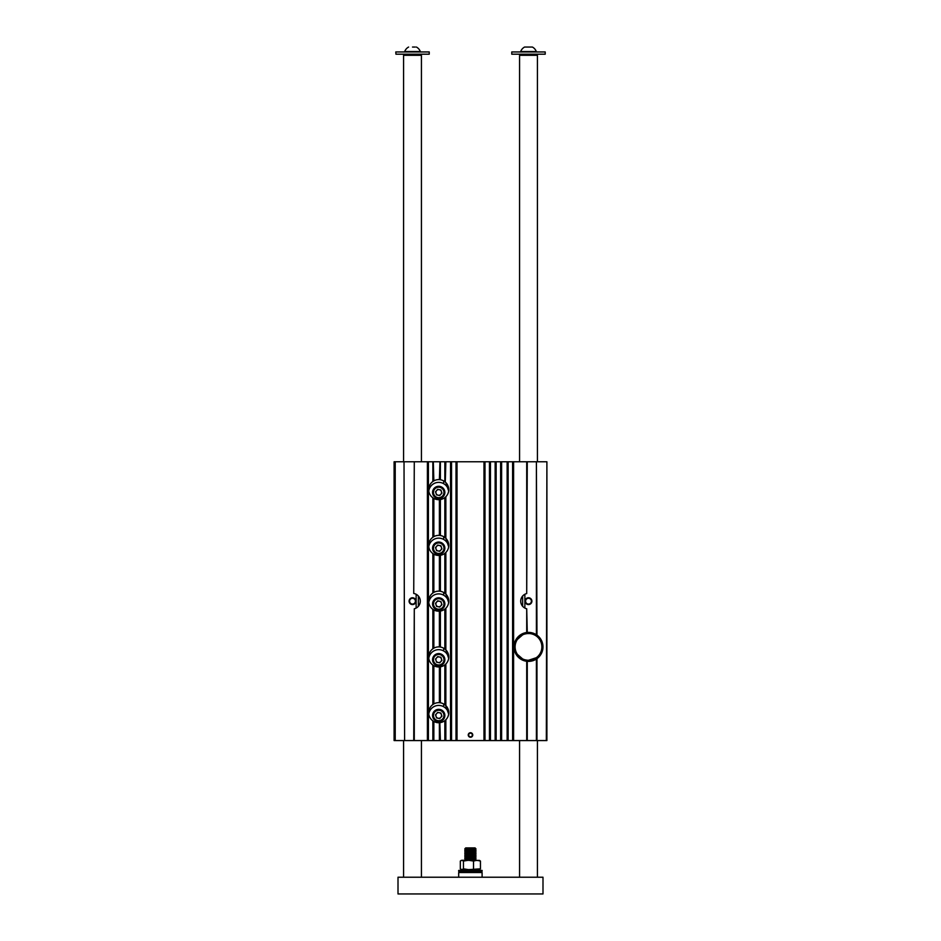 <?xml version="1.0" encoding="UTF-8"?>
<svg xmlns="http://www.w3.org/2000/svg" width="941" height="941" viewBox="0 0 941 941"><rect width="100%" height="100%" fill="white"/><g stroke="black" fill="none" stroke-linecap="round" stroke-linejoin="round"><path stroke-width="1.41" d="M529.677 633.564L526.984 633.599M526.889 633.611L524.866 634.011M522.631 634.857L517.338 639.492M536.405 636.104L536.97 636.539A13.386 13.386 0 0 0 527.101 633.587M536.405 634.752L536.405 461.772L527.266 461.772L526.713 593.571L526.713 461.772L513.598 461.772L513.598 740.567L455.997 740.567L455.997 461.772L457.008 461.772L457.008 740.567M524.866 594.253L524.866 608.086M528.489 604.569A3.399 3.399 0 0 1 525.548 599.464A3.399 3.399 0 0 1 531.442 599.464A3.399 3.399 0 0 1 528.489 604.569M526.713 632.505L526.713 608.768L527.266 632.446M526.713 608.768A7.81 7.81 0 0 1 526.713 593.571M527.266 661.335L527.266 740.567L513.598 740.567M413.734 593.465L414.287 461.772L413.734 593.465M394.103 740.567L394.103 461.772L395.22 461.772L395.22 740.567L394.103 740.567M439.388 479.628L439.941 461.772L439.388 479.628A10.033 10.033 0 0 0 433.86 480.863L433.307 461.772L433.86 480.863M439.388 461.772L433.86 461.772M445.293 482.063L445.858 461.772L445.293 482.063M440 479.687A10.033 10.033 0 0 0 439.835 479.675L440.388 479.745A10.033 10.033 0 0 1 444.846 481.698L445.411 482.168M439.941 461.772L445.293 461.772M450.539 740.567L450.539 461.772L451.539 461.772L451.539 740.567L445.293 740.567L445.858 719.747A10.033 10.033 0 0 0 445.858 705.632L445.858 663.993A10.033 10.033 0 0 0 445.858 649.878L445.858 608.227A10.033 10.033 0 0 0 445.858 594.112L445.858 552.461A10.033 10.033 0 0 0 445.858 538.346L445.858 496.707A10.033 10.033 0 0 1 445.493 497.048M440 535.453A10.033 10.033 0 0 0 439.835 535.429L440.388 535.511A10.033 10.033 0 0 1 444.846 537.464L445.411 537.923M445.411 497.13L444.846 497.589A10.033 10.033 0 0 1 440.388 499.542L439.835 499.624A10.033 10.033 0 0 1 439.776 499.624M439.388 499.659L439.388 535.394A10.033 10.033 0 0 0 433.86 536.617L433.86 498.436A10.033 10.033 0 0 0 439.388 499.659L439.388 535.394M433.425 553.931L432.86 553.555A10.033 10.033 0 0 1 432.86 537.252L433.425 536.888M433.425 498.177L432.86 497.801A10.033 10.033 0 0 1 432.86 481.498L433.425 481.122M440 591.219A10.033 10.033 0 0 0 439.835 591.195L440.388 591.277A10.033 10.033 0 0 1 444.846 593.23L445.411 593.689M445.411 552.885L444.846 553.355A10.033 10.033 0 0 1 440.388 555.308L439.835 555.378A10.033 10.033 0 0 1 439.776 555.39M439.388 555.425L439.388 591.16A10.033 10.033 0 0 0 433.86 592.383L433.86 554.19A10.033 10.033 0 0 0 439.388 555.425L439.388 591.16M433.425 609.697L432.86 609.321A10.033 10.033 0 0 1 432.86 593.018L433.425 592.642A10.033 10.033 0 0 1 433.483 592.607M428.778 602.558A10.033 10.033 0 0 1 448.657 602.558L445.858 594.112L445.858 552.461A10.033 10.033 0 0 1 445.493 552.814M428.778 658.324A10.033 10.033 0 0 1 448.657 658.324L445.858 649.878L445.858 608.227A10.033 10.033 0 0 1 445.411 608.651L444.846 609.109A10.033 10.033 0 0 1 440.388 611.062L440.388 647.032A10.033 10.033 0 0 0 439.835 646.961L440.388 647.032A10.033 10.033 0 0 1 444.846 648.984L445.411 649.455M439.388 611.18L439.388 646.914A10.033 10.033 0 0 0 433.86 648.149L433.86 609.956A10.033 10.033 0 0 0 439.388 611.18L439.388 646.914M433.425 665.452L432.86 665.087A10.033 10.033 0 0 1 432.86 648.772L433.425 648.408A10.033 10.033 0 0 0 433.366 648.431M445.858 705.632L445.858 663.993A10.033 10.033 0 0 1 445.411 664.417L444.846 664.875A10.033 10.033 0 0 1 440.388 666.828L440.388 702.798A10.033 10.033 0 0 0 439.835 702.715L440.388 702.798A10.033 10.033 0 0 1 444.846 704.75L445.411 705.209M439.388 666.946L439.388 702.68A10.033 10.033 0 0 0 433.86 703.903L433.86 665.722A10.033 10.033 0 0 0 439.388 666.946L439.388 702.68M440.388 666.828L439.835 666.91A10.033 10.033 0 0 1 439.776 666.91M433.425 721.218L432.86 720.841A10.033 10.033 0 0 1 432.86 704.538L433.425 704.162A10.033 10.033 0 0 1 433.483 704.127M433.307 740.567L433.86 721.476A10.033 10.033 0 0 0 439.388 722.712L439.941 740.567L432.86 740.567L432.86 720.841M439.835 722.664L440.388 740.567L444.846 740.567L444.846 720.641A10.033 10.033 0 0 1 440.388 722.594M428.402 461.772L428.402 740.567L427.402 740.567L427.402 461.772L433.307 461.772M546.333 740.567L546.897 461.772L546.897 740.567L536.405 740.567L536.405 659.041M404.03 461.772L404.595 740.567L404.03 461.772L395.22 461.772M404.595 461.772L413.734 461.772M427.402 461.772L414.287 461.772M450.539 461.772L445.858 461.772M451.539 461.772L455.997 461.772M483.992 740.567L483.992 461.772L457.008 461.772M483.992 461.772L485.003 461.772L485.003 740.567M489.461 740.567L489.461 461.772L485.003 461.772M489.461 461.772L490.461 461.772L490.461 740.567M495.142 740.567L495.142 461.772L490.461 461.772M495.142 461.772L496.154 461.772L496.154 740.567M500.612 740.567L500.612 461.772L496.154 461.772M500.612 461.772L501.612 461.772L501.612 740.567M507.14 740.567L507.14 461.772L501.612 461.772M507.14 461.772L508.14 461.772L508.14 740.567M512.598 740.567L512.598 461.772L508.14 461.772M512.598 461.772L513.598 461.772M536.405 461.772L536.97 635.128M546.333 461.772L536.97 461.772M517.397 654.383L522.631 658.923M524.866 659.77L527.278 660.217M528.489 660.276L536.405 657.677L538.217 656.089M538.334 655.959L539.405 654.642M536.405 740.567L527.266 740.567M451.539 740.567L455.997 740.567M428.402 740.567L432.86 740.567M427.402 740.567L413.734 740.567L414.287 608.768A7.81 7.81 0 0 0 414.287 593.571M404.595 740.567L413.734 740.567M404.03 740.567L395.22 740.567M470.5 737.25A2.258 2.258 0 0 0 472.453 733.862A2.258 2.258 0 0 0 468.547 733.862A2.258 2.258 0 0 0 470.5 737.25M428.778 546.803A10.033 10.033 0 0 1 448.657 546.803L445.858 538.346L445.858 496.707A10.033 10.033 0 0 0 445.858 482.592L448.657 491.037A10.033 10.033 0 0 0 428.778 491.037M470.5 733.157A1.835 1.835 0 0 1 472.088 735.921A1.835 1.835 0 0 1 468.912 735.921A1.835 1.835 0 0 1 470.5 733.157M444.846 461.772L444.846 481.698L443.67 480.922L443.67 483.709M444.846 497.589L444.846 537.464L443.67 536.676L443.67 539.464M444.846 553.355L444.846 593.23L443.67 592.442L443.67 595.23M443.67 650.996L443.67 648.208M448.657 714.09A10.033 10.033 0 0 0 428.778 714.09A10.033 10.033 0 0 1 448.657 714.09L445.658 705.444M444.846 664.875L444.846 704.75L443.67 703.962L443.67 706.75M427.955 461.772L427.955 740.567M445.858 740.567L445.858 719.747A10.033 10.033 0 0 1 445.411 720.171L444.846 720.641M451.092 461.772L451.092 740.567M456.444 740.567L456.444 461.772M418.369 596.006L418.369 606.333M416.134 594.253L416.134 608.086M412.511 604.569A3.399 3.399 0 0 0 415.452 599.464A3.399 3.399 0 0 0 409.558 599.464A3.399 3.399 0 0 0 412.511 604.569M513.045 740.567L513.045 461.772M507.693 461.772L507.693 740.567M501.059 740.567L501.059 461.772M495.707 461.772L495.707 740.567M489.908 740.567L489.908 461.772M484.556 461.772L484.556 740.567M522.631 596.006L522.631 606.333M433.425 704.162A10.033 10.033 0 0 0 432.86 704.538L432.86 665.087M470.5 736.838A1.835 1.835 0 0 0 472.088 734.074A1.835 1.835 0 0 0 468.912 734.074A1.835 1.835 0 0 0 470.5 736.838M410.676 603.969A3.341 3.341 0 0 0 415.851 601.358A3.341 3.341 0 0 0 410.994 598.182A3.341 3.341 0 0 0 410.676 603.969M410.923 603.593A2.894 2.894 0 0 0 415.404 601.334A2.894 2.894 0 0 0 411.205 598.582A2.894 2.894 0 0 0 410.923 603.593M527.219 604.263A3.341 3.341 0 0 0 531.806 600.723A3.341 3.341 0 0 0 526.442 598.523A3.341 3.341 0 0 0 527.219 604.263M527.395 603.851A2.894 2.894 0 0 0 531.359 600.781A2.894 2.894 0 0 0 526.725 598.876A2.894 2.894 0 0 0 527.395 603.851M432.578 715.478A6.128 6.128 0 0 0 441.788 720.794A6.128 6.128 0 0 0 441.788 710.173A6.128 6.128 0 0 0 432.578 715.478A6.128 6.128 0 0 0 441.788 720.794A6.128 6.128 0 0 0 441.788 710.173A6.128 6.128 0 0 0 432.578 715.478M441.917 716.16L439.729 718.595L436.53 717.912L435.518 714.807L437.694 712.372L440.906 713.043L437.694 712.372L435.518 714.807L436.53 717.912L439.729 718.595L441.917 716.16L440.906 713.043L441.917 716.16M437.565 720.935A5.575 5.575 0 0 1 434.566 711.761A5.575 5.575 0 0 1 444.011 713.748A5.575 5.575 0 0 1 437.565 720.935A5.575 5.575 0 0 1 434.566 711.761A5.575 5.575 0 0 1 444.011 713.748A5.575 5.575 0 0 1 437.565 720.935A5.575 5.575 0 0 1 434.566 711.761A5.575 5.575 0 0 1 444.011 713.748A5.575 5.575 0 0 1 437.565 720.935A5.575 5.575 0 0 1 434.566 711.761A5.575 5.575 0 0 1 444.011 713.748A5.575 5.575 0 0 1 437.565 720.935M436.024 716.36A2.835 2.835 0 0 0 440.823 717.371A2.835 2.835 0 0 0 439.306 712.702A2.835 2.835 0 0 0 436.024 716.36A2.835 2.835 0 0 0 440.823 717.371A2.835 2.835 0 0 0 439.306 712.702A2.835 2.835 0 0 0 436.024 716.36M534.476 633.693A14.503 14.503 0 0 1 536.935 658.688A14.503 14.503 0 0 1 514.068 648.302A14.503 14.503 0 0 1 534.476 633.693A14.503 14.503 0 0 1 536.935 658.688A14.503 14.503 0 0 1 514.068 648.302A14.503 14.503 0 0 1 534.476 633.693M542.992 893.95L398.008 893.95L398.008 877.224L542.992 877.224L542.992 893.95M421.427 461.772L421.427 55.307L403.583 55.307L403.583 461.772M537.417 461.772L537.417 55.307L519.573 55.307L519.573 461.772M395.949 54.19L395.785 51.955L429.237 51.955L429.237 54.19L395.949 54.19M412.511 47.05L415.299 47.05M408.606 47.05A8.316 8.316 0 0 0 404.701 51.532L420.309 51.532A8.316 8.316 0 0 0 416.416 47.05M545.215 54.19L511.763 54.19L511.763 51.955L545.215 51.955L545.215 54.19M532.347 47.05L524.584 47.05A8.316 8.316 0 0 0 520.691 51.52L536.299 51.532A8.316 8.316 0 0 0 532.394 47.05M525.995 47.05L529.007 47.05M461.313 870.425L482.098 870.425L482.098 871.319L458.679 871.319L458.679 870.425L461.313 870.425M482.098 877.224L482.098 872.542L458.679 872.542L458.679 877.224M461.372 869.578L479.863 869.637L479.863 870.425M475.875 860.274L464.901 860.274M475.04 859.239L475.97 858.592L464.807 858.592L475.97 859.886L464.807 860.203M475.04 857.616L475.97 856.969L464.807 856.969L475.97 858.263L464.807 858.592M475.04 855.992L475.97 855.345L464.807 855.345L475.97 856.639L464.807 856.969M475.04 854.369L475.97 853.722L464.807 853.722L475.97 855.016L464.807 855.345M475.04 852.758L475.97 852.111L464.807 852.111L475.97 853.405L464.807 853.722M475.04 851.135L475.97 850.488L464.807 850.488L475.97 851.781L464.807 852.111M475.04 849.511L475.97 848.864L464.807 848.864L475.97 850.158L464.807 850.488M475.04 847.9L465.736 847.9L464.807 848.864L475.97 848.864L475.04 847.9M441.917 660.394L439.729 662.829L436.53 662.158L435.518 659.041L437.694 656.606L440.906 657.277L441.917 660.394M437.565 665.169A5.575 5.575 0 0 1 434.566 655.995A5.575 5.575 0 0 1 444.011 657.982A5.575 5.575 0 0 1 437.565 665.169A5.575 5.575 0 0 1 434.566 655.995A5.575 5.575 0 0 1 444.011 657.982A5.575 5.575 0 0 1 437.565 665.169M436.024 660.606A2.835 2.835 0 0 0 440.823 661.617A2.835 2.835 0 0 0 439.306 656.947A2.835 2.835 0 0 0 436.024 660.606M441.917 604.628L439.729 607.074L436.53 606.392L435.518 603.287L437.694 600.84L440.906 601.522L441.917 604.628M437.565 609.415A5.575 5.575 0 0 1 434.566 600.229A5.575 5.575 0 0 1 444.011 602.228A5.575 5.575 0 0 1 437.565 609.415A5.575 5.575 0 0 1 434.566 600.229A5.575 5.575 0 0 1 444.011 602.228A5.575 5.575 0 0 1 437.565 609.415M436.024 604.84A2.835 2.835 0 0 0 440.823 605.851A2.835 2.835 0 0 0 439.306 601.181A2.835 2.835 0 0 0 436.024 604.84M441.917 548.874L439.729 551.308L436.53 550.638L435.518 547.521L437.694 545.086L440.906 545.756L441.917 548.874M437.565 553.649A5.575 5.575 0 0 1 434.566 544.474A5.575 5.575 0 0 1 444.011 546.462A5.575 5.575 0 0 1 437.565 553.649A5.575 5.575 0 0 1 434.566 544.474A5.575 5.575 0 0 1 444.011 546.462A5.575 5.575 0 0 1 437.565 553.649M436.024 549.073A2.835 2.835 0 0 0 440.823 550.085A2.835 2.835 0 0 0 439.306 545.427A2.835 2.835 0 0 0 436.024 549.073M441.917 493.108L439.729 495.542L436.53 494.872L435.518 491.767L437.694 489.32L440.906 490.002L441.917 493.108M437.565 497.895A5.575 5.575 0 0 1 434.566 488.708A5.575 5.575 0 0 1 444.011 490.696A5.575 5.575 0 0 1 437.565 497.895A5.575 5.575 0 0 1 434.566 488.708A5.575 5.575 0 0 1 444.011 490.696A5.575 5.575 0 0 1 437.565 497.895M436.024 493.319A2.835 2.835 0 0 0 440.823 494.331A2.835 2.835 0 0 0 439.306 489.661A2.835 2.835 0 0 0 436.024 493.319M432.578 659.723A6.128 6.128 0 0 0 441.788 665.028A6.128 6.128 0 0 0 441.788 654.407A6.128 6.128 0 0 0 432.578 659.723M432.578 603.957A6.128 6.128 0 0 0 441.788 609.274A6.128 6.128 0 0 0 441.788 598.641A6.128 6.128 0 0 0 432.578 603.957M432.578 548.191A6.128 6.128 0 0 0 441.788 553.508A6.128 6.128 0 0 0 441.788 542.886A6.128 6.128 0 0 0 432.578 548.191M432.578 492.437A6.128 6.128 0 0 0 441.788 497.742A6.128 6.128 0 0 0 441.788 487.12A6.128 6.128 0 0 0 432.578 492.437M460.325 868.837L461.89 869.637L460.325 868.837L460.325 861.062L461.89 860.274L463.454 861.062L463.454 868.837L468.489 869.637L480.451 868.837L480.451 861.062L476.993 860.274L473.523 861.062L473.523 868.837M463.454 861.062L468.489 860.274L473.523 861.062M478.887 860.274L480.451 861.062M478.887 869.637L480.451 868.837M461.89 869.637L463.454 868.837M460.325 861.062L461.89 860.274L479.757 860.521M461.019 860.521L461.89 860.274M526.713 740.567L526.713 661.276M440.388 461.772L440.388 479.745M440.388 499.542L440.388 535.511M432.86 537.252L432.86 497.801M433.86 498.436L433.86 536.617M440.388 555.308L440.388 591.277M432.86 593.018L432.86 553.555M433.86 554.19L433.86 592.383M444.846 648.984L444.846 609.109M432.86 648.772L432.86 609.321M433.86 609.956L433.86 648.149M433.86 665.722L433.86 703.903M432.86 481.498L432.86 461.772M536.97 658.653L536.97 740.567M433.86 721.476L433.86 740.567M439.388 740.567L439.388 722.712M414.287 608.768L414.287 740.567M437.636 720.606A5.246 5.246 0 0 0 443.693 713.854A5.246 5.246 0 0 0 434.813 711.984A5.246 5.246 0 0 0 437.636 720.606A5.246 5.246 0 0 0 443.693 713.854A5.246 5.246 0 0 0 434.813 711.984A5.246 5.246 0 0 0 437.636 720.606M534.018 634.705A13.386 13.386 0 0 0 515.174 648.196A13.386 13.386 0 0 0 536.276 657.771A13.386 13.386 0 0 0 534.018 634.705M437.636 664.852A5.246 5.246 0 0 0 443.693 658.088A5.246 5.246 0 0 0 434.813 656.218A5.246 5.246 0 0 0 437.636 664.852M437.636 609.086A5.246 5.246 0 0 0 443.693 602.322A5.246 5.246 0 0 0 434.813 600.452A5.246 5.246 0 0 0 437.636 609.086M437.636 553.32A5.246 5.246 0 0 0 443.693 546.568A5.246 5.246 0 0 0 434.813 544.698A5.246 5.246 0 0 0 437.636 553.32M437.636 497.566A5.246 5.246 0 0 0 443.693 490.802A5.246 5.246 0 0 0 434.813 488.932A5.246 5.246 0 0 0 437.636 497.566M421.427 877.224L421.427 740.567M403.583 877.224L403.583 740.567M404.701 54.19L403.583 55.307M420.309 54.19L421.427 55.307M537.417 877.224L537.417 740.567M519.573 877.224L519.573 740.567M520.691 54.19L519.573 55.307M536.299 54.19L537.417 55.307M480.71 872.542L482.098 871.319M460.078 872.542L458.679 871.319M460.914 869.637L460.914 870.425M465.736 859.239L464.807 859.886M465.736 857.616L464.807 858.263M465.736 855.992L464.807 856.639M465.736 854.369L464.807 855.016M465.736 852.758L464.807 853.405M465.736 851.135L464.807 851.781M465.736 849.511L464.807 850.158"/></g></svg>
